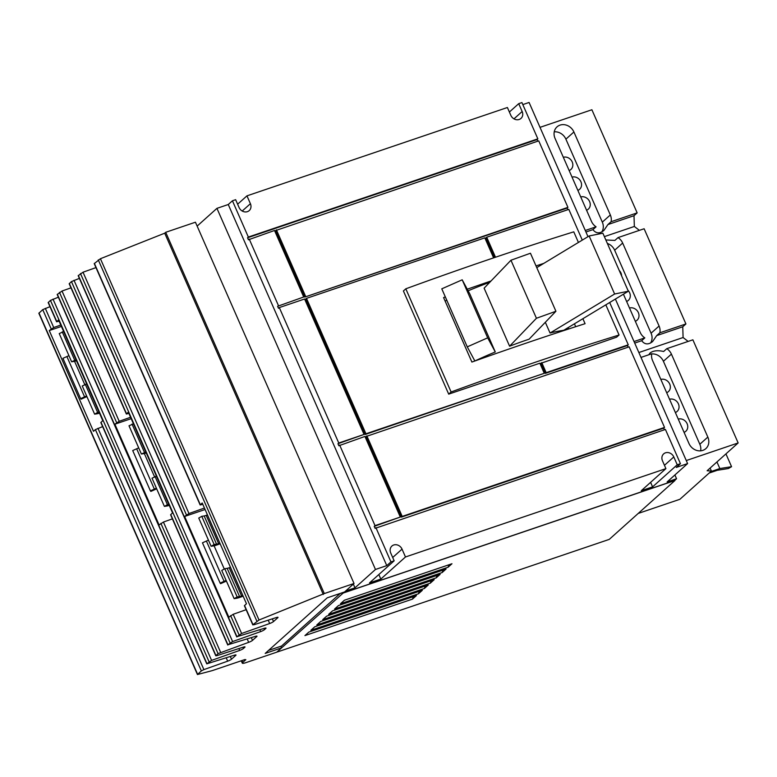 <?xml version="1.0" encoding="UTF-8"?>
<svg xmlns="http://www.w3.org/2000/svg" width="777" height="777" viewBox="0 0 777 777"><rect width="100%" height="100%" fill="white"/><g stroke="black" fill="none" stroke-linecap="round" stroke-linejoin="round"><path stroke-width="1.17" d="M628.34 291.229L602.865 233.197L589.141 235.965L614.617 294.007L628.34 291.229L563.772 330.264A94.891 16.016 156.3 0 0 550.048 333.032L545.337 322.3M487.674 337.84L462.198 279.807L441.783 288.83L467.259 346.863L487.674 337.84L495.279 351.952A94.891 16.016 156.3 0 0 474.854 360.975L467.259 346.863M555.924 311.266L530.448 253.234L510.955 260.237L536.431 318.269L555.924 311.266L529.088 339.199A94.891 16.016 156.3 0 0 509.595 346.202L484.12 288.17L510.955 260.237M589.141 235.965L536.771 267.628M614.617 294.007L550.048 333.032M462.198 279.807L469.803 293.92L495.279 351.952M536.431 318.269L509.595 346.202M568.065 327.671L568.638 328.992M445.114 301.049A94.891 16.016 -23.7 0 1 446.804 300.262M468.123 290.802A94.891 16.016 -23.7 0 1 489.763 282.294M575.699 326.699L574.436 323.815M582.886 318.706L585.071 323.688A853.146 143.998 156.3 0 0 471.892 362.053L443.58 297.572A853.146 143.998 -23.7 0 1 445.347 296.94M467.259 289.209A853.146 143.998 -23.7 0 1 491.025 280.983M536.013 265.919A853.146 143.998 -23.7 0 1 543.783 263.384M493.609 257.867L484.829 237.859L306.488 298.358L365.938 433.789L544.279 373.3L539.85 363.209L448.698 394.133L403.409 290.957L405.808 288.811L451.097 391.977A853.146 143.998 -23.7 0 1 619.065 335.004L605.827 304.846M448.698 394.133L451.097 391.977M578.428 242.443L573.776 231.837A853.146 143.998 156.3 0 0 405.808 288.811M619.065 335.004L616.656 337.16L540.025 363.597M541.734 362.568L546.163 372.659L545.367 373.378L540.938 363.286M366.822 435.81L402.204 516.414L664.529 427.428L629.147 346.824L366.016 436.528L401.398 517.132L663.723 428.146L664.442 429.768M402.204 516.414L401.398 517.132M650.602 482.352L652.583 486.878L641.258 490.724L665.918 468.628L662.47 460.78A6.702 5.866 -131.9 0 1 663.665 453.875A6.702 5.866 -131.9 0 1 673.795 456.944L677.243 464.782L680.448 463.694L665.413 429.438L375.106 528.36L374.223 526.35L400.31 517.055L364.937 436.451L338.84 445.745L337.956 443.725L338.762 443.016L279.312 307.575L278.506 308.294L277.622 306.284L303.71 296.989L277.622 306.284M338.762 443.016L364.044 434.43L304.594 298.999L279.312 307.575M364.044 434.43L337.956 443.725M303.71 296.989L274.524 230.487L248.436 239.782L247.552 237.772L248.349 237.053L537.849 138.85L537.053 139.569L537.762 141.191M582.303 240.112L568.813 209.372L486.713 237.228L495.493 257.226M486.713 237.228L485.916 237.937L494.522 257.556M306.488 298.358L305.682 299.077L365.132 434.508L365.938 433.789M365.132 434.508L544.279 373.3M567.929 207.362L538.733 140.86L275.612 230.565L304.798 297.067L567.929 207.362L567.123 208.081L567.841 209.703M276.408 229.846L305.604 296.348M580.74 196.95A7.362 6.449 -131.9 0 1 589.073 200.553A7.362 6.449 -131.9 0 1 588.296 209.168A7.362 6.449 -131.9 0 1 586.567 210.227M572.037 177.117A7.362 6.449 -131.9 0 1 580.37 180.72A7.362 6.449 -131.9 0 1 579.593 189.335A7.362 6.449 -131.9 0 1 577.865 190.394M619.211 270.435A7.362 6.449 -131.9 0 1 621.6 275.864M629.496 308.013A7.362 6.449 -131.9 0 1 637.83 311.626A7.362 6.449 -131.9 0 1 637.053 320.231A7.362 6.449 -131.9 0 1 635.324 321.289M627.923 290.268A7.362 6.449 -131.9 0 1 628.34 300.398A7.362 6.449 -131.9 0 1 626.612 301.457M660.838 379.419A7.362 6.449 -131.9 0 1 669.172 383.022A7.362 6.449 -131.9 0 1 668.395 391.627A7.362 6.449 -131.9 0 1 666.666 392.696M669.541 399.252A7.362 6.449 -131.9 0 1 677.874 402.855A7.362 6.449 -131.9 0 1 677.097 411.46A7.362 6.449 -131.9 0 1 675.368 412.529M237.626 204.215L246.96 195.853L250.408 203.7A6.702 5.866 -131.9 0 1 249.213 210.606A6.702 5.866 -131.9 0 1 239.083 207.537L235.635 199.689L232.43 200.777L228.263 204.516L386.781 565.627L390.948 561.897L375.913 527.641M509.382 112.034L518.715 103.671L522.163 111.509A6.702 5.866 -131.9 0 1 520.969 118.425A6.702 5.866 -131.9 0 1 510.839 115.355L507.4 107.508L246.96 195.853M374.223 526.35L375.029 525.631L339.646 445.027M375.029 525.631L400.31 517.055M278.428 305.565L249.232 239.063M390.714 552.962A6.702 5.866 -131.9 0 1 391.899 546.056A6.702 5.866 -131.9 0 1 402.039 549.125L405.477 556.973L380.827 579.069L369.502 582.905L394.153 560.809L390.714 552.962M247.552 237.772L537.053 139.569M664.529 427.428L663.723 428.146M546.163 372.659L628.263 344.813L627.457 345.522L628.175 347.154M545.367 373.378L627.457 345.522M609.692 302.506L628.263 344.813M304.798 297.067L567.123 208.081M678.253 419.085A7.362 6.449 -131.9 0 1 686.577 422.688A7.362 6.449 -131.9 0 1 685.8 431.293A7.362 6.449 -131.9 0 1 684.081 432.362M710.761 471.629L719.842 468.55L731.565 466.695L728.34 468.541L717.268 470.299L709.178 473.047M731.565 466.695L725.941 453.885M563.325 157.284A7.362 6.449 -131.9 0 1 571.658 160.888A7.362 6.449 -131.9 0 1 570.881 169.503A7.362 6.449 -131.9 0 1 569.152 170.561M76.486 360.781A8.372 1.408 -23.7 0 1 74.019 361.402L71.62 361.781L76.068 359.819M63.685 331.614L59.237 333.576L71.62 361.781M74.631 360.052L62.247 331.837M86.927 396.658A4.264 0.719 156.3 0 0 85.043 397.416L81.09 399.193L80.623 398.63L84.576 396.862A8.372 1.408 -23.7 0 1 86.635 395.988M68.949 355.691A8.372 1.408 156.3 0 0 66.89 356.556L62.937 358.333L80.623 398.63M86.684 384.003L82.236 385.965L94.619 414.17L97.63 412.441L85.247 384.226M97.63 412.441L99.067 412.218M99.485 413.17A8.372 1.408 -23.7 0 1 97.018 413.791L94.619 414.17M146.261 453.01A8.372 1.408 -23.7 0 1 143.794 453.632L141.395 454.011L145.843 452.049M133.459 423.844L129.011 425.796L141.395 454.011M144.405 452.282L132.022 424.067M156.701 488.888A4.264 0.719 156.3 0 0 154.817 489.646L150.864 491.414L150.398 490.86L154.351 489.092A8.372 1.408 -23.7 0 1 156.41 488.218M138.724 447.921A8.372 1.408 156.3 0 0 136.665 448.785L132.712 450.563L150.398 490.86M156.459 476.233L152.01 478.185L164.394 506.4L167.405 504.671L155.021 476.456M167.405 504.671L168.842 504.438M169.26 505.4A8.372 1.408 -23.7 0 1 166.793 506.021L164.394 506.4M220.134 543.783L217.55 544.735A8.372 1.408 -23.7 0 1 213.539 545.881L211.14 546.27L214.151 544.531L216.55 544.153A4.264 0.719 156.3 0 0 218.59 543.57L219.842 543.113M207.459 514.898L206.206 515.355A4.264 0.719 -23.7 0 1 204.166 515.947L201.767 516.326L198.757 518.055L211.14 546.27M214.151 544.531L201.767 516.326M226.447 581.147A4.264 0.719 156.3 0 0 224.553 581.895L220.6 583.673L220.144 583.119L224.097 581.342A8.372 1.408 -23.7 0 1 226.156 580.477M208.459 540.18A8.372 1.408 156.3 0 0 206.4 541.045L202.457 542.822L220.144 583.119M230.458 567.288L229.205 567.744A4.264 0.719 -23.7 0 1 227.166 568.337L224.767 568.715L221.756 570.444L234.139 598.659L237.15 596.921L224.767 568.715M237.15 596.921L239.549 596.542A4.264 0.719 156.3 0 0 241.589 595.959L242.842 595.503M243.133 596.182L240.549 597.124A8.372 1.408 -23.7 0 1 236.529 598.28L234.139 598.659M601.796 231.954A11.16 9.78 48.1 0 0 602.321 222.135L565.899 139.161A11.16 9.78 48.1 0 0 554.244 131.828M650.553 343.016A11.16 9.78 48.1 0 0 651.077 333.207L614.656 250.223A11.16 9.78 48.1 0 0 607.361 243.454M685.916 323.951L644.123 228.749L618.045 237.597A11.16 9.78 -131.9 0 1 622.659 243.046L659.081 326.029A11.16 9.78 -131.9 0 1 659.838 332.799L685.916 323.951L682.76 326.767L683.09 337.529L688.14 341.424M700.621 450.835A11.16 9.78 48.1 0 0 699.834 444.269L663.403 361.286A11.16 9.78 48.1 0 0 651.748 353.953M650.815 354.079A11.16 9.78 48.1 0 0 648.853 354.681M518.715 103.671L521.93 102.574L537.849 138.85M248.349 237.053L232.43 200.777M353.341 584.1L354.982 587.83L375.466 569.473L216.938 208.353L197.144 226.097M216.938 208.353L228.263 204.516M375.466 569.473L386.781 565.627M378.836 574.543L380.827 579.069M677.243 464.782L652.583 486.878M390.948 561.897L394.153 560.809M405.477 556.973L665.918 468.628M680.448 463.694L676.281 467.424L687.606 463.587L667.122 481.944L676.563 478.739L674.523 480.575L343.502 592.861L344.473 591.987M522.814 104.594L529.088 102.467L587.995 236.664M615.384 299.058L687.606 463.587M674.902 474.97L676.563 478.739M719.842 468.55L716.948 461.946M710.1 468.084L711.402 471.047L707.128 470.745L738.15 442.948L692.88 339.811L666.802 348.659L663.645 351.486C657.692 350.136 653.156 350.65 650.048 353.011L648.824 354.759M683.09 337.529L638.859 352.535M634.712 343.075L641.676 340.705C644.745 344.638 648.397 344.92 652.622 341.55L656.682 335.615L682.76 326.767M656.682 335.615L659.838 332.799M618.045 237.597L614.889 240.423L605.827 239.957M585.955 232.002L592.919 229.642C595.998 233.576 599.65 233.858 603.875 230.487L607.925 224.553L634.003 215.705L634.343 226.466L639.393 230.351M634.343 226.466L604.37 236.626M607.925 224.553L611.081 221.727L637.159 212.879L634.003 215.705M585.285 230.478L596.076 226.816A11.16 9.78 -131.9 0 1 591.462 221.367L555.031 138.384A11.16 9.78 -131.9 0 1 557.022 126.874A11.16 9.78 -131.9 0 1 573.902 131.983L610.333 214.967A11.16 9.78 -131.9 0 1 611.081 221.727M596.076 226.816L592.919 229.642M634.032 341.54L644.823 337.888A11.16 9.78 -131.9 0 1 640.209 332.43L623.426 294.201M644.823 337.888L641.676 340.705M666.802 348.659A11.16 9.78 -131.9 0 1 671.415 354.118L707.837 437.092A11.16 9.78 -131.9 0 1 705.856 448.611A11.16 9.78 -131.9 0 1 688.966 443.502L652.544 360.518A11.16 9.78 -131.9 0 1 651.786 353.749L641.006 357.41M345.658 590.986L354.982 587.83M637.159 212.879L591.889 109.751L540.015 127.35M308.857 632.08L416.423 595.59L412.509 599.106L304.934 635.596L308.857 632.08M412.509 599.106L413.315 596.649M314.782 626.777L422.348 590.287L418.434 593.793L310.858 630.283L314.782 626.777M418.434 593.793L419.24 591.336M320.697 621.464L428.273 584.974L424.359 588.49L316.783 624.98L320.697 621.464M424.359 588.49L425.165 586.033M326.622 616.161L434.197 579.671L430.283 583.177L322.708 619.667L326.622 616.161M430.283 583.177L431.089 580.72M332.546 610.848L440.122 574.358L436.198 577.874L328.632 614.364L332.546 610.848M436.198 577.874L437.014 575.417M338.471 605.545L446.047 569.055L442.123 572.562L334.557 609.051L338.471 605.545M442.123 572.562L442.939 570.104M344.396 600.232L451.971 563.743L448.047 567.259L340.481 603.748L344.396 600.232M448.047 567.259L448.863 564.801M277.35 651.65L343.162 593.065L342.919 592.511M343.162 593.065L674.931 480.526L609.246 539.393L277.467 651.932M686.276 460.547L738.15 442.948M638.208 513.432L679.894 499.29L711.402 471.047M340.268 593.414L280.983 646.542M102.622 426.622L95.406 429.594L93.493 431.313L49.262 330.555L61.412 326.437M59.11 321.192L56.604 321.775L58.547 319.92L102.778 420.668L100.825 422.533L206.769 663.859L211.597 660.392L239.666 650.417A3.351 0.563 156.3 0 0 243.502 648.445L244.784 647.299A3.351 0.563 156.3 0 0 245.017 646.92A3.351 0.563 156.3 0 0 243.347 647.124L216.89 655.642L215.783 655.778L218.055 653.622L248.679 642.336A3.351 0.563 156.3 0 0 252.515 640.374L256.769 636.557A3.351 0.563 156.3 0 0 257.012 636.169A3.351 0.563 156.3 0 0 255.342 636.373L227.923 644.774L232.605 641.569L260.674 631.594A3.351 0.563 156.3 0 0 264.51 629.623L265.783 628.476A3.351 0.563 156.3 0 0 266.025 628.088A3.351 0.563 156.3 0 0 264.355 628.302L236.936 636.703L241.618 633.488L269.687 623.513A3.351 0.563 156.3 0 0 273.523 621.551L277.777 617.734A3.351 0.563 156.3 0 0 278.011 617.346A3.351 0.563 156.3 0 0 276.34 617.55L253.924 624.776L252.972 624.65L259.023 620.007L324.31 593.57L354.03 583.488L344.59 591.948L327.224 597.834L265.2 653.418L281.565 647.872L280.856 646.26L268.521 650.436M49.262 330.555L53.73 327.535L60.791 325.019M172.387 518.871L163.432 522.047L159.1 524.951L114.879 424.193L131.187 418.667M128.885 413.432L126.36 414.024L128.322 412.14L172.552 512.898L170.59 514.772L227.768 645.036M114.879 424.193L119.202 421.299L130.565 417.259M246.134 609.692L233.187 614.286L228.846 617.2L184.615 516.452L205.089 509.508M202.816 504.331L200.155 504.963L202.224 502.991L246.455 603.739L244.386 605.71L252.816 624.912M184.615 516.452L188.966 513.539L204.448 508.041M200.155 504.963L94.221 263.636L100.427 258.722L164.714 233.187L323.3 594.473M236.781 636.955L78.195 275.68L83.022 272.212L95.969 267.609M126.36 414.024L69.182 283.76L71.455 281.595L79.38 278.38M215.783 655.778L57.187 294.502L62.024 291.035L70.979 287.849M56.604 321.775L48.174 302.583L50.456 300.417L58.372 297.202M281.565 647.872L276.758 652.175L245.843 662.664A6.342 1.068 -23.7 0 1 242.307 663.169A6.342 1.068 -23.7 0 1 242.754 662.441L245.833 659.683L244.745 659.605L212.859 670.425A4.915 0.826 -23.7 0 1 211.936 670.706L197.445 674.533L38.85 313.257L42.745 309.644L49.971 306.672M197.445 674.533L201.34 670.92L203.895 669.609L227.68 661.159A3.351 0.563 156.3 0 0 231.507 659.197L235.771 655.38A3.351 0.563 156.3 0 0 236.004 654.992A3.351 0.563 156.3 0 0 234.333 655.196L206.769 663.859M164.714 233.187L165.715 232.294L324.31 593.57M165.715 232.294L195.435 222.212L354.03 583.488M134.858 531.963L130.313 521.61M242.21 211.033L250.408 203.7M513.976 118.852L522.163 111.509M664.461 465.306L673.795 456.944M392.696 557.488L402.039 549.125M66.89 356.556L84.576 396.862M74.553 361.305L84.742 384.518M136.665 448.785L154.351 489.092M144.328 453.525L154.516 476.748M218.59 543.57L206.206 515.355M216.55 544.153L204.166 515.947M206.4 541.045L224.097 581.342M214.073 545.784L224.262 569.007M241.589 595.959L229.205 567.744M239.549 596.542L227.166 568.337M659.081 326.029L651.077 333.207M622.659 243.046L614.656 250.223M610.333 214.967L602.321 222.135M573.902 131.983L565.899 139.161M707.837 437.092L699.834 444.269M671.415 354.118L663.403 361.286M94.376 263.374L200.311 504.7M83.022 272.212L188.966 513.539M80.468 273.523L186.412 514.85M69.338 283.498L126.515 413.762M62.024 291.035L119.202 421.299M59.47 292.346L116.647 422.61M48.329 302.321L56.76 321.523M45.299 308.333L53.73 327.535M42.745 309.644L51.175 328.846M241.929 660.557L242.754 662.441M39.005 312.995L197.601 674.271M95.406 429.594L201.34 670.92M97.96 428.282L203.895 669.609M226.214 657.818L227.68 661.159M230.322 656.487L231.507 659.197M100.991 422.27L206.925 663.607M50.456 300.417L209.042 661.703M53.011 299.106L211.597 660.392M238.86 648.572L239.666 650.417M242.968 647.241L243.502 648.445M57.343 294.25L215.938 655.526M160.878 523.358L218.055 653.622M163.432 522.047L220.61 652.311M247.212 638.995L248.679 642.336M251.33 637.664L252.515 640.374M170.746 514.52L227.923 644.774M71.455 281.595L230.05 642.88M74.009 280.283L232.605 641.569M259.868 629.749L260.674 631.594M263.976 628.418L264.51 629.623M78.351 275.417L236.936 636.703M230.633 615.598L239.063 634.799M233.187 614.286L241.618 633.488M268.22 620.172L269.687 623.513M272.329 618.842L273.523 621.551M244.541 605.458L252.972 624.65M98.271 259.887L256.857 621.163M100.427 258.722L259.023 620.007M241.258 660.79L242.307 663.169"/></g></svg>
